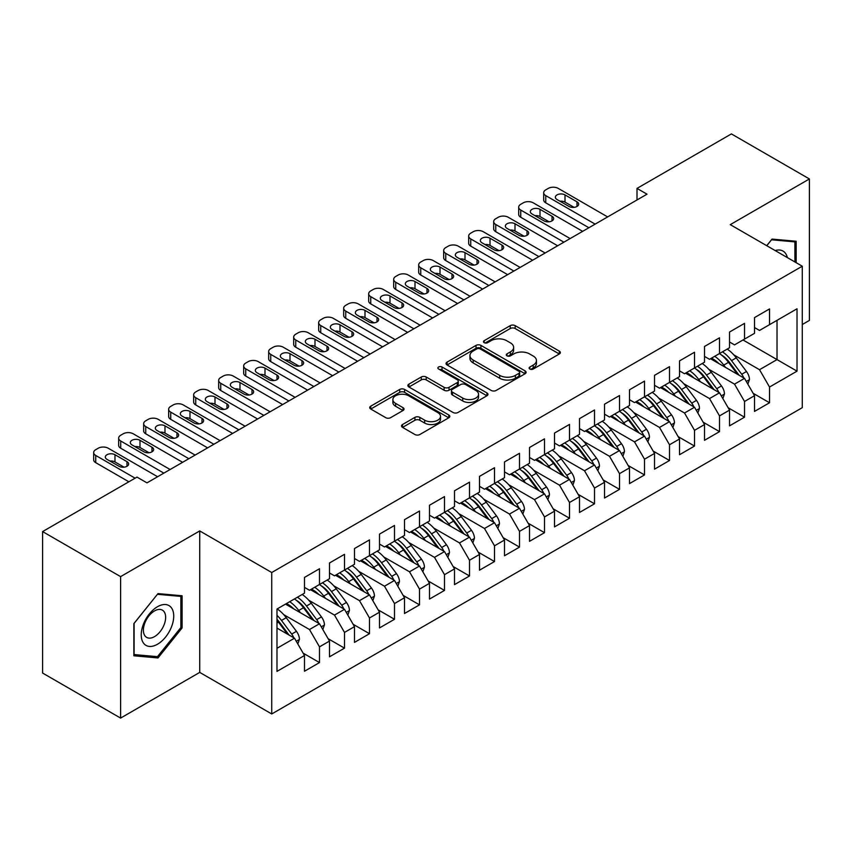 <?xml version="1.0" encoding="UTF-8"?>
<svg xmlns="http://www.w3.org/2000/svg" width="852" height="852" viewBox="0 0 852 852"><rect width="100%" height="100%" fill="white"/><g stroke="black" fill="none" stroke-linecap="round" stroke-linejoin="round"><path stroke-width="1.28" d="M529.827 369.022A2.428 1.406 0 0 0 533.267 369.022L559.338 353.974A3.472 2.002 0 0 0 560.35 352.558A3.472 2.002 0 0 0 559.338 351.141L515.162 325.634A3.472 2.002 0 0 0 510.252 325.634L484.181 340.683A2.428 1.406 0 0 0 483.467 341.684A2.428 1.406 0 0 0 484.181 342.674A2.428 1.406 0 0 0 487.621 342.674L490.986 340.725A11.108 6.411 0 0 1 506.695 340.725L510.38 342.845A11.108 6.411 0 0 1 513.628 347.382A11.108 6.411 0 0 1 510.38 351.919L507.004 353.868A2.428 1.406 0 0 0 506.29 354.858A2.428 1.406 0 0 0 507.004 355.848A2.428 1.406 0 0 0 510.444 355.848L513.809 353.899A11.108 6.411 0 0 1 529.518 353.899L533.203 356.029A11.108 6.411 0 0 1 536.451 360.556A11.108 6.411 0 0 1 533.203 365.093L529.827 367.042A2.428 1.406 0 0 0 529.113 368.032A2.428 1.406 0 0 0 529.827 369.022L529.827 367.042M402.517 424.53A3.472 2.002 0 0 0 401.505 425.947A3.472 2.002 0 0 0 402.517 427.363L414.913 434.52A3.472 2.002 0 0 0 419.823 434.52L448.78 417.799A3.472 2.002 0 0 0 449.803 416.383A3.472 2.002 0 0 0 448.78 414.967L404.604 389.46A3.472 2.002 0 0 0 399.695 389.46L370.737 406.18A3.472 2.002 0 0 0 369.725 407.597A3.472 2.002 0 0 0 370.737 409.013L385.711 417.661A3.472 2.002 0 0 0 390.621 417.661L403.017 410.504A3.472 2.002 0 0 0 404.029 409.088A3.472 2.002 0 0 0 403.017 407.671L395.594 403.379A9.287 5.357 0 0 1 392.868 399.588A9.287 5.357 0 0 1 398.598 394.636A9.287 5.357 0 0 1 408.715 395.807L437.8 412.592A9.287 5.357 0 0 1 440.516 416.383A9.287 5.357 0 0 1 434.786 421.335A9.287 5.357 0 0 1 424.669 420.174L419.823 417.373A3.472 2.002 0 0 0 414.913 417.373L402.517 424.53L402.517 427.363M120.601 576.623L120.601 718.087L199.73 672.398L199.73 530.934L120.601 576.623L42.6 531.584L136.98 477.099L146.981 482.871L647.019 194.181L637.008 188.409L637.008 199.954M199.73 530.934L271.735 572.512L802.275 266.207L802.275 407.671L271.735 713.965L271.735 572.512M802.275 324.527L809.4 320.416L809.4 178.952L730.27 224.64L802.275 266.207M809.4 178.952L731.399 133.913L637.008 188.409M491.242 390.45A3.472 2.002 0 0 0 496.141 390.45L525.098 373.74A3.472 2.002 0 0 0 526.121 372.313A3.472 2.002 0 0 0 525.098 370.897L480.933 345.401A3.472 2.002 0 0 0 476.023 345.401L447.066 362.121A3.472 2.002 0 0 0 446.043 363.538A3.472 2.002 0 0 0 447.066 364.954L491.242 390.45M439.568 369.544A2.428 1.406 0 0 1 442.028 369.896L442.028 367.01L486.939 392.932A3.472 2.002 0 0 1 487.962 394.348A3.472 2.002 0 0 1 486.939 395.765L457.982 412.485A3.472 2.002 0 0 1 453.072 412.485L408.907 386.978L408.907 384.145A3.472 2.002 0 0 0 407.884 385.562A3.472 2.002 0 0 0 408.907 386.978M408.907 384.145L421.293 376.999A3.472 2.002 0 0 1 426.202 376.999L444.116 387.34A3.472 2.002 0 0 0 449.025 387.34L457.247 382.591A3.472 2.002 0 0 0 458.269 381.174A3.472 2.002 0 0 0 457.247 379.758L438.599 368.991A2.428 1.406 0 0 1 437.885 368A2.428 1.406 0 0 1 439.387 366.701A2.428 1.406 0 0 1 442.028 367.01M743.019 339.969L777.024 359.597L777.024 320.341L797.025 308.786L769.526 324.665L769.526 308.935L754.521 317.594L754.521 333.334L744.52 339.107L744.52 323.366L729.525 332.035L729.525 347.765L719.514 353.537L719.514 337.807L704.519 346.466L704.519 362.196L694.518 367.968L694.518 352.238L679.513 360.897L679.513 376.637L669.512 382.41L669.512 366.669L654.517 375.338L654.517 391.068L644.517 396.84L644.517 381.11L629.511 389.769L629.511 405.499L619.51 411.271L619.51 395.541L604.515 404.199L604.515 419.94L594.515 425.712L594.515 409.972L579.509 418.641L579.509 434.371L569.509 440.143L569.509 424.413L554.514 433.072L554.514 448.802L544.503 454.585L544.503 438.844L529.507 447.502L529.507 463.243L519.507 469.015L519.507 453.285L504.501 461.944L504.501 477.674L494.501 483.446L494.501 467.716L479.506 476.375L479.506 492.105L469.505 497.887L469.505 482.147L454.499 490.805L454.499 506.546L444.499 512.318L444.499 496.588L429.504 505.247L429.504 520.977L419.503 526.749L419.503 511.019L404.498 519.677L404.498 535.418L394.497 541.19L394.497 525.45L379.502 534.119L379.502 549.849L369.491 555.621L369.491 539.891L354.496 548.55L354.496 564.28L344.496 570.052L344.496 554.322L329.49 562.98L329.49 578.721L319.489 584.493L319.489 568.753L304.494 577.422L304.494 593.152L276.985 609.031L276.985 671.387L304.494 655.507L294.494 638.191L276.985 628.084M797.025 308.786L797.025 371.152L769.526 387.032L759.526 369.704L733.764 354.837M753.147 393.305L769.526 402.762L769.526 387.032M769.526 402.762L754.521 411.42L754.521 395.69L744.52 401.462L734.52 384.135L708.768 369.267M728.14 407.746L744.52 417.192L744.52 401.462M744.52 417.192L729.525 425.862L729.525 410.121L719.514 415.893L709.514 398.576L683.762 383.709M703.145 422.177L719.514 431.634L719.514 415.893M719.514 431.634L704.519 440.292L704.519 424.562L694.518 430.335L684.518 413.007L658.756 398.14M678.139 436.607L694.518 446.065L694.518 430.335M694.518 446.065L679.513 454.723L679.513 438.993L669.512 444.765L659.512 427.448L633.76 412.57M653.143 451.049L669.512 460.495L669.512 444.765M669.512 460.495L654.517 469.164L654.517 453.424L644.517 459.196L634.516 441.879L608.754 427.012M628.137 465.48L644.517 474.937L644.517 459.196M644.517 474.937L629.511 483.595L629.511 467.865L619.51 473.637L609.51 456.31L583.758 441.442M603.141 479.91L619.51 489.367L619.51 473.637M619.51 489.367L604.515 498.026L604.515 482.296L594.515 488.068L584.515 470.751L558.752 455.873M578.135 494.352L594.515 503.798L594.515 488.068M594.515 503.798L579.509 512.467L579.509 496.727L569.509 502.499L559.508 485.182L533.757 470.315M553.129 508.782L569.509 518.24L569.509 502.499M569.509 518.24L554.514 526.898L554.514 511.168L544.503 516.94L534.502 499.613L508.75 484.745M528.133 523.213L544.503 532.67L544.503 516.94M544.503 532.67L529.507 541.329L529.507 525.599L519.507 531.371L509.507 514.054L483.744 499.176M503.127 537.655L519.507 547.112L519.507 531.371M519.507 547.112L504.501 555.77L504.501 540.03L494.501 545.812L484.5 528.485L458.749 513.618M478.132 552.085L494.501 561.543L494.501 545.812M494.501 561.543L479.506 570.201L479.506 554.471L469.505 560.243L459.505 542.916L433.743 528.048M453.126 566.516L469.505 575.973L469.505 560.243M469.505 575.973L454.499 584.632L454.499 568.902L444.499 574.674L434.499 557.357L408.747 542.49M428.13 580.957L444.499 590.415L444.499 574.674M444.499 590.415L429.504 599.073L429.504 583.332L419.503 589.115L409.503 571.788L383.741 556.92M403.124 595.388L419.503 604.845L419.503 589.115M419.503 604.845L404.498 613.504L404.498 597.774L394.497 603.546L384.497 586.219L358.745 571.351M378.118 609.83L394.497 619.276L394.497 603.546M394.497 619.276L379.502 627.945L379.502 612.205L369.491 617.977L359.491 600.66L333.739 585.793M353.122 624.26L369.491 633.718L369.491 617.977M369.491 633.718L354.496 642.376L354.496 626.646L344.496 632.418L334.495 615.091L308.733 600.223M328.116 638.691L344.496 648.148L344.496 632.418M344.496 648.148L329.49 656.807L329.49 641.077L319.489 646.849L309.489 629.532L283.737 614.654M303.12 653.133L319.489 662.579L319.489 646.849M319.489 662.579L304.494 671.248L304.494 655.507M304.494 587.379L309.489 590.266L319.489 584.493M276.985 648.297L294.494 638.191M329.49 572.949L334.495 575.835L344.496 570.052M309.489 629.532L319.489 623.749L285.495 604.121M329.49 641.077L319.489 623.749M354.496 558.507L359.491 561.393L369.491 555.621M334.495 615.091L344.496 609.318L310.49 589.691M354.496 626.646L344.496 609.318M379.502 544.077L384.497 546.963L394.497 541.19M359.491 600.66L369.491 594.888L335.496 575.249M379.502 612.205L369.491 594.888M404.498 529.635L409.503 532.532L419.503 526.749M384.497 586.219L394.497 580.446L360.492 560.818M404.498 597.774L394.497 580.446M429.504 515.204L434.499 518.091L444.499 512.318M409.503 571.788L419.503 566.016L385.498 546.388M429.504 583.332L419.503 566.016M454.499 500.774L459.505 503.66L469.505 497.887M434.499 557.357L444.499 551.585L410.494 531.946M454.499 568.902L444.499 551.585M479.506 486.332L484.5 489.218L494.501 483.446M459.505 542.916L469.505 537.143L435.5 517.515M479.506 554.471L469.505 537.143M504.501 471.901L509.507 474.788L519.507 469.015M484.5 528.485L494.501 522.713L460.506 503.085M504.501 540.03L494.501 522.713M529.507 457.471L534.502 460.357L544.503 454.585M509.507 514.054L519.507 508.282L485.502 488.643M529.507 525.599L519.507 508.282M554.514 443.029L559.508 445.915L569.509 440.143M534.502 499.613L544.503 493.84L510.508 474.213M554.514 511.168L544.503 493.84M579.509 428.599L584.515 431.485L594.515 425.712M559.508 485.182L569.509 479.41L535.503 459.782M579.509 496.727L569.509 479.41M604.515 414.168L609.51 417.054L619.51 411.271M584.515 470.751L594.515 464.968L560.509 445.34M604.515 482.296L594.515 464.968M629.511 399.726L634.516 402.613L644.517 396.84M609.51 456.31L619.51 450.538L585.505 430.91M629.511 467.865L619.51 450.538M654.517 385.296L659.512 388.182L669.512 382.41M634.516 441.879L644.517 436.107L610.511 416.468M654.517 453.424L644.517 436.107M679.513 370.865L684.518 373.751L694.518 367.968M659.512 427.448L669.512 421.665L635.517 402.037M679.513 438.993L669.512 421.665M704.519 356.424L709.514 359.31L719.514 353.537M684.518 413.007L694.518 407.235L660.513 387.607M704.519 424.562L694.518 407.235M729.525 341.993L734.52 344.879L744.52 339.107M709.514 398.576L719.514 392.804L685.519 373.165M729.525 410.121L719.514 392.804M754.521 327.551L759.526 330.448L769.526 324.665M734.52 384.135L744.52 378.363L710.515 358.735M754.521 395.69L744.52 378.363M42.6 531.584L42.6 673.048L120.601 718.087M199.73 672.398L271.735 713.965M759.526 369.704L777.024 359.597L797.025 371.152M796.151 262.672L796.151 241.244L772.018 239.093L766.725 245.685M182.104 627.935L182.104 595.761L157.982 593.61L133.86 623.621L133.86 655.784L157.982 657.946L182.104 627.935L180.858 627.21M530.796 369.363L533.203 367.979A11.108 6.411 0 0 0 536.451 363.442L536.451 360.556M513.628 347.382L513.628 350.268A11.108 6.411 0 0 1 510.38 354.805L507.973 356.189M559.295 353.995L515.162 328.521A3.472 2.002 0 0 0 510.252 328.521L485.15 343.015M525.056 373.762L480.933 348.287A3.472 2.002 0 0 0 476.023 348.287L447.108 364.975L447.066 362.121M518.964 373.314A2.428 1.406 0 0 0 519.677 372.313A2.428 1.406 0 0 0 518.964 371.323L480.198 348.937A2.428 1.406 0 0 0 476.758 348.937L473.201 350.992A11.108 6.411 0 0 0 469.942 355.529A11.108 6.411 0 0 0 473.201 360.066L499.698 375.37A11.108 6.411 0 0 0 515.407 375.37L518.964 373.314L518.964 376.201A2.428 1.406 0 0 0 519.677 375.21L519.677 372.313M469.942 355.529L469.942 358.415A11.108 6.411 0 0 0 473.201 362.952L473.201 360.066M518.964 376.201L515.407 378.256A11.108 6.411 0 0 1 499.698 378.256L473.201 362.952M408.949 387.01L421.293 379.885L421.293 376.999M458.269 381.174L458.269 384.06A3.472 2.002 0 0 1 457.247 385.477L449.025 390.227A3.472 2.002 0 0 1 444.116 390.227L426.202 379.885A3.472 2.002 0 0 0 421.293 379.885M442.028 369.896L486.897 395.797M462.711 398.065A9.287 5.357 0 0 0 472.828 399.237A9.287 5.357 0 0 0 478.558 394.284A9.287 5.357 0 0 0 475.842 390.493L465.597 384.572A3.472 2.002 0 0 0 460.687 384.572L452.465 389.321A3.472 2.002 0 0 0 451.443 390.738A3.472 2.002 0 0 0 452.465 392.154L462.711 398.065L462.711 400.962A9.287 5.357 0 0 0 472.828 402.123A9.287 5.357 0 0 0 478.558 397.17L478.558 394.284M451.443 390.738L451.443 393.624A3.472 2.002 0 0 0 452.465 395.04L452.465 392.154M462.711 400.962L452.465 395.04M440.516 416.383L440.516 419.269A9.287 5.357 0 0 1 434.786 424.221A9.287 5.357 0 0 1 424.669 423.061L419.823 420.26A3.472 2.002 0 0 0 414.913 420.26L402.57 427.385M392.868 399.588L392.868 402.485A9.287 5.357 0 0 0 395.594 406.266L395.594 403.379M402.964 410.526L395.594 406.266M448.738 417.821L404.604 392.346A3.472 2.002 0 0 0 399.695 392.346L370.79 409.045M155.437 656.477L157.982 657.946M747.854 384.145L749.472 379.491A9.372 5.41 -120 0 0 746.48 371.515L736.266 357.872A27.051 15.613 -120 0 0 727.214 349.096M725.467 367.361L723.763 365.093A27.051 15.613 -120 0 0 714.711 356.317M718.822 363.527A22.45 12.961 -120 0 0 711.409 358.223M743.796 377.947A9.372 5.41 -120 0 0 741.73 374.252L731.517 360.62A27.051 15.613 -120 0 0 722.464 351.833M721.111 354.741A22.45 12.961 60 0 1 729.727 362.728L739.099 375.242M719.461 353.569A27.051 15.613 60 0 1 728.513 362.356L737.459 374.284M595.133 224.129L545.759 195.619A7.072 4.079 -0 0 1 543.683 192.733A7.072 4.079 -0 0 1 545.759 189.847L548.262 188.409A7.072 4.079 -0 0 1 558.262 188.409L607.636 216.919M543.683 192.733L543.683 199.954A7.072 4.079 180 0 0 545.759 202.84L588.881 227.74M557.006 199.517A5.655 3.27 180 0 1 555.355 197.217A5.655 3.27 180 0 1 558.848 194.192A5.655 3.27 180 0 1 565.004 194.906L577.006 201.828A5.655 3.27 180 0 1 578.668 204.139A5.655 3.27 180 0 1 575.175 207.153A5.655 3.27 180 0 1 569.008 206.45L557.006 199.517M559.956 201.221A5.655 3.27 180 0 1 565.004 202.116L574.067 207.345M722.858 398.587L724.466 393.922A9.372 5.41 -120 0 0 721.474 385.945L711.26 372.313A27.051 15.613 -120 0 0 702.208 363.527M700.461 381.803L698.757 379.523A27.051 15.613 -120 0 0 689.715 370.748M693.816 377.958A22.45 12.961 -120 0 0 686.403 372.654M718.79 392.378A9.372 5.41 -120 0 0 716.724 388.693L706.51 375.05A27.051 15.613 -120 0 0 697.458 366.275M696.105 369.182A22.45 12.961 60 0 1 704.732 377.159L714.104 389.673M694.465 368A27.051 15.613 60 0 1 703.507 376.786L712.453 388.725M697.852 413.018L699.471 408.364A9.372 5.41 -120 0 0 696.478 400.387L686.265 386.744A27.051 15.613 -120 0 0 677.212 377.968M675.466 396.233L673.762 393.965A27.051 15.613 -120 0 0 664.709 385.179M668.809 392.399A22.45 12.961 -120 0 0 661.408 387.085M693.794 406.819A9.372 5.41 -120 0 0 691.728 403.124L681.515 389.492A27.051 15.613 -120 0 0 672.462 380.706M671.099 383.613A22.45 12.961 60 0 1 679.726 391.6L689.098 404.104M669.459 382.442A27.051 15.613 60 0 1 678.511 391.217L687.457 403.156M570.137 238.571L520.753 210.061A7.072 4.079 -0 0 1 518.687 207.174A7.072 4.079 -0 0 1 520.753 204.288L523.256 202.84A7.072 4.079 -0 0 1 533.256 202.84L582.64 231.35M518.687 207.174L518.687 214.385A7.072 4.079 180 0 0 520.753 217.271L563.886 242.17M532.01 213.958A5.655 3.27 180 0 1 530.349 211.647A5.655 3.27 180 0 1 533.842 208.633A5.655 3.27 180 0 1 540.008 209.336L552.011 216.27A5.655 3.27 180 0 1 553.662 218.57A5.655 3.27 180 0 1 550.168 221.595A5.655 3.27 180 0 1 544.013 220.881L532.01 213.958M534.949 215.652A5.655 3.27 180 0 1 540.008 216.557L549.061 221.786M545.131 253.001L495.757 224.491A7.072 4.079 -0 0 1 493.681 221.605A7.072 4.079 -0 0 1 495.757 218.719L498.25 217.271A7.072 4.079 -0 0 1 508.261 217.271L557.634 245.781M493.681 221.605L493.681 228.826A7.072 4.079 180 0 0 495.757 231.712L538.879 256.612M507.004 228.389A5.655 3.27 180 0 1 505.353 226.078A5.655 3.27 180 0 1 508.836 223.064A5.655 3.27 180 0 1 515.002 223.767L527.005 230.7A5.655 3.27 180 0 1 528.666 233.011A5.655 3.27 180 0 1 525.173 236.025A5.655 3.27 180 0 1 519.006 235.322L507.004 228.389M509.943 230.093A5.655 3.27 180 0 1 515.002 230.988L524.065 236.217M787.354 257.592A22.983 13.27 120 0 0 785.597 253.47A22.983 13.27 120 0 0 775.192 250.573M771.475 239.774L794.895 241.893L794.895 261.947M793.35 240.999L794.895 241.893M766.779 245.717L771.518 239.806M143.413 642.994A22.983 13.27 120 0 0 165.607 637.04A22.983 13.27 120 0 0 171.561 607.977A22.983 13.27 120 0 0 149.356 613.93A22.983 13.27 120 0 0 143.413 642.994M144.893 635.762A15.73 9.084 120 0 0 146.661 637.402A15.73 9.084 120 0 0 161.294 630.054A15.73 9.084 120 0 0 164.159 611.789A15.73 9.084 120 0 0 162.391 610.149A15.73 9.084 120 0 0 147.747 617.498A15.73 9.084 120 0 0 144.893 635.762M157.482 594.313L180.858 596.4L180.858 627.573L157.482 656.658L134.105 654.57L134.105 623.398L157.428 594.291M179.314 595.505L180.858 596.4M672.856 427.448L674.464 422.794A9.372 5.41 -120 0 0 671.472 414.817L661.258 401.175A27.051 15.613 -120 0 0 652.206 392.399M650.459 410.664L648.755 408.396A27.051 15.613 -120 0 0 639.714 399.62M643.814 406.83A22.45 12.961 -120 0 0 636.401 401.526M668.788 421.25A9.372 5.41 -120 0 0 666.722 417.555L656.509 403.923A27.051 15.613 -120 0 0 647.456 395.136M646.104 398.044A22.45 12.961 60 0 1 654.73 406.031L664.102 418.545M644.463 396.872A27.051 15.613 60 0 1 653.505 405.658L662.451 417.587M647.85 441.89L649.458 437.225A9.372 5.41 -120 0 0 646.476 429.248L636.263 415.616A27.051 15.613 -120 0 0 627.21 406.83M625.453 425.105L623.76 422.837A27.051 15.613 -120 0 0 614.707 414.051M618.808 421.261A22.45 12.961 -120 0 0 611.406 415.957M643.793 435.692A9.372 5.41 -120 0 0 641.726 431.996L631.502 418.353A27.051 15.613 -120 0 0 622.461 409.578M621.097 412.485A22.45 12.961 60 0 1 629.724 420.462L639.096 432.976M619.457 411.303A27.051 15.613 60 0 1 628.51 420.089L637.445 432.028M520.135 267.432L470.751 238.933A7.072 4.079 -0 0 1 468.685 236.036A7.072 4.079 -0 0 1 470.751 233.15L473.254 231.712A7.072 4.079 -0 0 1 483.254 231.712L532.628 260.222M468.685 236.036L468.685 243.257A7.072 4.079 180 0 0 470.751 246.143L513.884 271.042M482.008 242.82A5.655 3.27 180 0 1 480.347 240.52A5.655 3.27 180 0 1 483.84 237.495A5.655 3.27 180 0 1 490.007 238.209L502.009 245.131A5.655 3.27 180 0 1 503.66 247.442A5.655 3.27 180 0 1 500.167 250.456A5.655 3.27 180 0 1 494 249.753L482.008 242.82M484.948 244.524A5.655 3.27 180 0 1 490.007 245.419L499.059 250.648M495.129 281.874L445.756 253.363A7.072 4.079 -0 0 1 443.679 250.477A7.072 4.079 -0 0 1 445.756 247.591L448.248 246.143A7.072 4.079 -0 0 1 458.248 246.143L507.632 274.653M443.679 250.477L443.679 257.687A7.072 4.079 180 0 0 445.756 260.584L488.878 285.484M457.002 257.261A5.655 3.27 180 0 1 455.341 254.95A5.655 3.27 180 0 1 458.834 251.936A5.655 3.27 180 0 1 465 252.639L477.003 259.572A5.655 3.27 180 0 1 478.664 261.883A5.655 3.27 180 0 1 475.171 264.897A5.655 3.27 180 0 1 469.005 264.184L457.002 257.261M459.942 258.955A5.655 3.27 180 0 1 465 259.86L474.063 265.089M622.855 456.321L624.463 451.666A9.372 5.41 -120 0 0 621.47 443.69L611.257 430.047A27.051 15.613 -120 0 0 602.204 421.271M600.458 439.536L598.754 437.268A27.051 15.613 -120 0 0 589.701 428.481M593.812 435.702A22.45 12.961 -120 0 0 586.4 430.398M618.786 450.122A9.372 5.41 -120 0 0 616.72 446.427L606.507 432.795A27.051 15.613 -120 0 0 597.454 424.008M596.102 426.916A22.45 12.961 60 0 1 604.728 434.903L614.1 447.406M594.451 425.744A27.051 15.613 60 0 1 603.504 434.52L612.45 446.459M470.123 296.304L420.75 267.794A7.072 4.079 -0 0 1 418.683 264.908A7.072 4.079 -0 0 1 420.75 262.022L423.252 260.584A7.072 4.079 -0 0 1 433.253 260.584L482.626 289.084M418.683 264.908L418.683 272.129A7.072 4.079 180 0 0 420.75 275.015L463.882 299.915M431.996 271.692A5.655 3.27 180 0 1 430.345 269.381A5.655 3.27 180 0 1 433.838 266.367A5.655 3.27 180 0 1 440.005 267.07L451.997 274.003A5.655 3.27 180 0 1 453.658 276.314A5.655 3.27 180 0 1 450.165 279.328A5.655 3.27 180 0 1 443.998 278.625L431.996 271.692M434.946 273.396A5.655 3.27 180 0 1 440.005 274.291L449.057 279.52M597.848 470.751L599.457 466.097A9.372 5.41 -120 0 0 596.475 458.12L586.251 444.488A27.051 15.613 -120 0 0 577.209 435.702M575.451 453.967L573.758 451.698A27.051 15.613 -120 0 0 564.706 442.923M568.806 450.133A22.45 12.961 -120 0 0 561.393 444.829M593.791 464.553A9.372 5.41 -120 0 0 591.725 460.868L581.501 447.225A27.051 15.613 -120 0 0 572.459 438.45M571.096 441.347A22.45 12.961 60 0 1 579.722 449.334L589.094 461.848M569.456 440.175A27.051 15.613 60 0 1 578.508 448.961L587.443 460.889M445.127 310.735L395.743 282.236A7.072 4.079 -0 0 1 393.677 279.349A7.072 4.079 -0 0 1 395.743 276.453L398.246 275.015A7.072 4.079 -0 0 1 408.246 275.015L457.63 303.525M393.677 279.349L393.677 286.56A7.072 4.079 180 0 0 395.743 289.446L438.876 314.345M407 286.134A5.655 3.27 180 0 1 405.339 283.822A5.655 3.27 180 0 1 408.832 280.798A5.655 3.27 180 0 1 414.999 281.511L427.001 288.434A5.655 3.27 180 0 1 428.652 290.745A5.655 3.27 180 0 1 425.169 293.77A5.655 3.27 180 0 1 419.003 293.056L407 286.134M409.94 287.827A5.655 3.27 180 0 1 414.999 288.721L424.062 293.961M572.842 485.193L574.461 480.539A9.372 5.41 -120 0 0 571.468 472.551L561.255 458.919A27.051 15.613 -120 0 0 552.202 450.133M550.456 468.408L548.752 466.14A27.051 15.613 -120 0 0 539.699 457.354M543.81 464.564A22.45 12.961 -120 0 0 536.398 459.26M568.785 478.994A9.372 5.41 -120 0 0 566.718 475.299L556.505 461.656A27.051 15.613 -120 0 0 547.453 452.881M546.1 455.788A22.45 12.961 60 0 1 554.716 463.765L564.088 476.279M544.449 454.617A27.051 15.613 60 0 1 553.502 463.392L562.448 475.331M420.121 325.176L370.748 296.666A7.072 4.079 -0 0 1 368.671 293.78A7.072 4.079 -0 0 1 370.748 290.894L373.251 289.446A7.072 4.079 -0 0 1 383.251 289.446L432.624 317.956M368.671 293.78L368.671 301.001A7.072 4.079 180 0 0 370.748 303.887L413.87 328.787M381.994 300.564A5.655 3.27 180 0 1 380.343 298.253A5.655 3.27 180 0 1 383.837 295.239A5.655 3.27 180 0 1 389.992 295.942L401.995 302.875A5.655 3.27 180 0 1 403.656 305.186A5.655 3.27 180 0 1 400.163 308.2A5.655 3.27 180 0 1 393.997 307.487L381.994 300.564M384.944 302.258A5.655 3.27 180 0 1 389.992 303.163L399.055 308.392M547.847 499.623L549.455 494.969A9.372 5.41 -120 0 0 546.462 486.993L536.249 473.35A27.051 15.613 -120 0 0 527.196 464.574M525.45 482.839L523.746 480.571A27.051 15.613 -120 0 0 514.704 471.784M518.804 479.005A22.45 12.961 -120 0 0 511.392 473.701M543.778 493.425A9.372 5.41 -120 0 0 541.712 489.73L531.499 476.098A27.051 15.613 -120 0 0 522.446 467.311M521.094 470.219A22.45 12.961 60 0 1 529.72 478.206L539.092 490.72M519.454 469.047A27.051 15.613 60 0 1 528.496 477.823L537.442 489.762M395.126 339.607L345.742 311.097A7.072 4.079 -0 0 1 343.675 308.211A7.072 4.079 -0 0 1 345.742 305.325L348.244 303.887A7.072 4.079 -0 0 1 358.245 303.887L407.629 332.387M343.675 308.211L343.675 315.432A7.072 4.079 180 0 0 345.742 318.318L388.874 343.218M356.999 314.995A5.655 3.27 180 0 1 355.337 312.684A5.655 3.27 180 0 1 358.83 309.67A5.655 3.27 180 0 1 364.997 310.384L376.999 317.306A5.655 3.27 180 0 1 378.65 319.617A5.655 3.27 180 0 1 375.157 322.631A5.655 3.27 180 0 1 369.001 321.928L356.999 314.995M359.938 316.699A5.655 3.27 180 0 1 364.997 317.594L374.049 322.823M522.84 514.054L524.459 509.4A9.372 5.41 -120 0 0 521.467 501.423L511.253 487.791A27.051 15.613 -120 0 0 502.201 479.005M500.454 497.28L498.75 495.001A27.051 15.613 -120 0 0 489.698 486.226M493.798 493.436A22.45 12.961 -120 0 0 486.396 488.132M518.783 507.856A9.372 5.41 -120 0 0 516.717 504.171L506.503 490.528A27.051 15.613 -120 0 0 497.451 481.753M496.088 484.66A22.45 12.961 60 0 1 504.714 492.637L514.086 505.151M494.448 483.478A27.051 15.613 60 0 1 503.5 492.264L512.446 504.203M370.119 354.038L320.746 325.539A7.072 4.079 -0 0 1 318.669 322.652A7.072 4.079 -0 0 1 320.746 319.766L323.238 318.318A7.072 4.079 -0 0 1 333.249 318.318L382.623 346.828M318.669 322.652L318.669 329.862A7.072 4.079 180 0 0 320.746 332.749L363.868 357.648M331.992 329.436A5.655 3.27 180 0 1 330.342 327.125A5.655 3.27 180 0 1 333.824 324.101A5.655 3.27 180 0 1 339.991 324.814L351.993 331.737A5.655 3.27 180 0 1 353.655 334.048A5.655 3.27 180 0 1 350.161 337.072A5.655 3.27 180 0 1 343.995 336.359L331.992 329.436M334.932 331.13A5.655 3.27 180 0 1 339.991 332.035L349.054 337.264M497.845 528.496L499.453 523.842A9.372 5.41 -120 0 0 496.46 515.854L486.247 502.222A27.051 15.613 -120 0 0 477.195 493.436M475.448 511.711L473.744 509.443A27.051 15.613 -120 0 0 464.702 500.656M468.802 507.877A22.45 12.961 -120 0 0 461.39 502.563M493.777 522.297A9.372 5.41 -120 0 0 491.71 518.602L481.497 504.97A27.051 15.613 -120 0 0 472.445 496.183M471.092 499.091A22.45 12.961 60 0 1 479.719 507.078L489.091 519.582M469.452 497.919A27.051 15.613 60 0 1 478.494 506.695L487.44 518.634M345.124 368.479L295.74 339.969A7.072 4.079 -0 0 1 293.674 337.083A7.072 4.079 -0 0 1 295.74 334.197L298.243 332.749A7.072 4.079 -0 0 1 308.243 332.749L357.616 361.259M293.674 337.083L293.674 344.304A7.072 4.079 180 0 0 295.74 347.19L338.872 372.09M306.997 343.867A5.655 3.27 180 0 1 305.335 341.556A5.655 3.27 180 0 1 308.829 338.542A5.655 3.27 180 0 1 314.995 339.245L326.998 346.178A5.655 3.27 180 0 1 328.648 348.489A5.655 3.27 180 0 1 325.155 351.503A5.655 3.27 180 0 1 318.989 350.8L306.997 343.867M309.936 345.571A5.655 3.27 180 0 1 314.995 346.466L324.048 351.695M472.839 542.926L474.447 538.272A9.372 5.41 -120 0 0 471.465 530.295L461.252 516.653A27.051 15.613 -120 0 0 452.199 507.877M450.442 526.142L448.748 523.873A27.051 15.613 -120 0 0 439.696 515.098M443.796 522.308A22.45 12.961 -120 0 0 436.394 517.004M468.781 536.728A9.372 5.41 -120 0 0 466.715 533.033L456.491 519.4A27.051 15.613 -120 0 0 447.449 510.614M446.086 513.522A22.45 12.961 60 0 1 454.712 521.509L464.084 534.023M444.446 512.35A27.051 15.613 60 0 1 453.498 521.136L462.434 533.064M320.118 382.91L270.744 354.4A7.072 4.079 -0 0 1 268.668 351.514A7.072 4.079 -0 0 1 270.744 348.628L273.236 347.19A7.072 4.079 -0 0 1 283.237 347.19L332.621 375.689M268.668 351.514L268.668 358.735A7.072 4.079 180 0 0 270.744 361.621L313.866 386.52M281.991 358.298A5.655 3.27 180 0 1 280.329 355.987A5.655 3.27 180 0 1 283.822 352.973A5.655 3.27 180 0 1 289.989 353.687L301.991 360.609A5.655 3.27 180 0 1 303.653 362.92A5.655 3.27 180 0 1 300.16 365.934A5.655 3.27 180 0 1 293.993 365.231L281.991 358.298M284.93 360.002A5.655 3.27 180 0 1 289.989 360.897L299.052 366.126M447.843 557.357L449.451 552.703A9.372 5.41 -120 0 0 446.459 544.726L436.245 531.094A27.051 15.613 -120 0 0 427.193 522.308M425.446 540.583L423.742 538.304A27.051 15.613 -120 0 0 414.69 529.529M418.801 536.739A22.45 12.961 -120 0 0 411.388 531.435M443.775 551.159A9.372 5.41 -120 0 0 441.709 547.474L431.495 533.831A27.051 15.613 -120 0 0 422.443 525.056M421.09 527.963A22.45 12.961 60 0 1 429.717 535.94L439.089 548.454M419.44 526.781A27.051 15.613 60 0 1 428.492 535.567L437.438 547.506M295.112 397.351L245.738 368.841A7.072 4.079 -0 0 1 243.672 365.955A7.072 4.079 -0 0 1 245.738 363.069L248.241 361.621A7.072 4.079 -0 0 1 258.241 361.621L307.615 390.131M243.672 365.955L243.672 373.165A7.072 4.079 180 0 0 245.738 376.052L288.871 400.951M256.985 372.739A5.655 3.27 180 0 1 255.334 370.428A5.655 3.27 180 0 1 258.827 367.404A5.655 3.27 180 0 1 264.993 368.117L276.985 375.05A5.655 3.27 180 0 1 278.647 377.351A5.655 3.27 180 0 1 275.153 380.375A5.655 3.27 180 0 1 268.987 379.662L256.985 372.739M259.935 374.433A5.655 3.27 180 0 1 264.993 375.338L274.046 380.567M422.837 571.798L424.445 567.144A9.372 5.41 -120 0 0 421.463 559.168L411.239 545.525A27.051 15.613 -120 0 0 402.197 536.749M400.44 555.014L398.747 552.746A27.051 15.613 -120 0 0 389.694 543.959M393.794 551.18A22.45 12.961 -120 0 0 386.382 545.866M418.779 565.6A9.372 5.41 -120 0 0 416.713 561.905L406.489 548.273A27.051 15.613 -120 0 0 397.447 539.486M396.084 542.394A22.45 12.961 60 0 1 404.711 550.381L414.083 562.884M394.444 541.222A27.051 15.613 60 0 1 403.497 549.998L412.432 561.937M270.116 411.782L220.732 383.272A7.072 4.079 -0 0 1 218.666 380.386A7.072 4.079 -0 0 1 220.732 377.5L223.235 376.052A7.072 4.079 -0 0 1 233.235 376.052L282.619 404.562M218.666 380.386L218.666 387.607A7.072 4.079 180 0 0 220.732 390.493L263.864 415.393M231.989 387.17A5.655 3.27 180 0 1 230.328 384.859A5.655 3.27 180 0 1 233.821 381.845A5.655 3.27 180 0 1 239.987 382.548L251.99 389.481A5.655 3.27 180 0 1 253.64 391.792A5.655 3.27 180 0 1 250.158 394.806A5.655 3.27 180 0 1 243.991 394.103L231.989 387.17M234.928 388.874A5.655 3.27 180 0 1 239.987 389.769L249.05 394.998M397.831 586.229L399.45 581.575A9.372 5.41 -120 0 0 396.457 573.598L386.244 559.956A27.051 15.613 -120 0 0 377.191 551.18M375.444 569.445L373.74 567.176A27.051 15.613 -120 0 0 364.688 558.401M368.799 565.611A22.45 12.961 -120 0 0 361.386 560.307M393.773 580.031A9.372 5.41 -120 0 0 391.707 576.335L381.494 562.703A27.051 15.613 -120 0 0 372.441 553.917M371.089 556.825A22.45 12.961 60 0 1 379.704 564.812L389.076 577.326M369.438 555.653A27.051 15.613 60 0 1 378.49 564.439L387.436 576.367M245.11 426.213L195.736 397.703A7.072 4.079 -0 0 1 193.66 394.817A7.072 4.079 -0 0 1 195.736 391.931L198.239 390.493A7.072 4.079 -0 0 1 208.239 390.493L257.613 419.003M193.66 394.817L193.66 402.037A7.072 4.079 180 0 0 195.736 404.924L238.858 429.823M206.983 401.601A5.655 3.27 180 0 1 205.332 399.3A5.655 3.27 180 0 1 208.825 396.276A5.655 3.27 180 0 1 214.992 396.989L226.983 403.912A5.655 3.27 180 0 1 228.645 406.223A5.655 3.27 180 0 1 225.152 409.237A5.655 3.27 180 0 1 218.985 408.534L206.983 401.601M209.933 403.305A5.655 3.27 180 0 1 214.992 404.199L224.044 409.429M372.835 600.671L374.443 596.006A9.372 5.41 -120 0 0 371.451 588.029L361.237 574.397A27.051 15.613 -120 0 0 352.195 565.611M350.438 583.886L348.734 581.607A27.051 15.613 -120 0 0 339.692 572.832M343.793 580.042A22.45 12.961 -120 0 0 336.38 574.738M368.767 594.462A9.372 5.41 -120 0 0 366.701 590.777L356.487 577.134A27.051 15.613 -120 0 0 347.435 568.359M346.082 571.266A22.45 12.961 60 0 1 354.709 579.243L364.081 591.757M344.442 570.084A27.051 15.613 60 0 1 353.484 578.87L362.43 590.809M220.114 440.654L170.73 412.144A7.072 4.079 -0 0 1 168.664 409.258A7.072 4.079 -0 0 1 170.73 406.372L173.233 404.924A7.072 4.079 -0 0 1 183.233 404.924L232.617 433.434M168.664 409.258L168.664 416.468A7.072 4.079 180 0 0 170.73 419.354L213.863 444.254M181.987 416.042A5.655 3.27 180 0 1 180.326 413.731A5.655 3.27 180 0 1 183.819 410.717A5.655 3.27 180 0 1 189.985 411.42L201.988 418.353A5.655 3.27 180 0 1 203.639 420.654A5.655 3.27 180 0 1 200.145 423.678A5.655 3.27 180 0 1 193.99 422.965L181.987 416.042M184.927 417.736A5.655 3.27 180 0 1 189.985 418.641L199.038 423.87M347.829 615.101L349.448 610.447A9.372 5.41 -120 0 0 346.455 602.471L336.242 588.828A27.051 15.613 -120 0 0 327.189 580.052M325.443 598.317L323.739 596.049A27.051 15.613 -120 0 0 314.686 587.262M318.786 594.483A22.45 12.961 -120 0 0 311.385 589.169M343.771 608.903A9.372 5.41 -120 0 0 341.705 605.208L331.492 591.576A27.051 15.613 -120 0 0 322.439 582.789M321.076 585.697A22.45 12.961 60 0 1 329.703 593.684L339.075 606.187M319.436 584.525A27.051 15.613 60 0 1 328.489 593.301L337.435 605.239M195.108 455.085L145.735 426.575A7.072 4.079 -0 0 1 143.658 423.689A7.072 4.079 -0 0 1 145.735 420.803L148.227 419.354A7.072 4.079 -0 0 1 158.238 419.354L207.611 447.864M143.658 423.689L143.658 430.91A7.072 4.079 180 0 0 145.735 433.796L188.856 458.695M156.981 430.473A5.655 3.27 180 0 1 155.33 428.162A5.655 3.27 180 0 1 158.813 425.148A5.655 3.27 180 0 1 164.979 425.851L176.982 432.784A5.655 3.27 180 0 1 178.643 435.095A5.655 3.27 180 0 1 175.15 438.109A5.655 3.27 180 0 1 168.984 437.406L156.981 430.473M159.92 432.177A5.655 3.27 180 0 1 164.979 433.072L174.042 438.301M322.833 629.532L324.442 624.878A9.372 5.41 -120 0 0 321.449 616.901L311.236 603.259A27.051 15.613 -120 0 0 302.183 594.483M300.437 612.748L298.732 610.479A27.051 15.613 -120 0 0 289.691 601.704M293.791 608.914A22.45 12.961 -120 0 0 286.378 603.61M318.765 623.334A9.372 5.41 -120 0 0 316.699 619.638L306.486 606.006A27.051 15.613 -120 0 0 297.433 597.22M296.081 600.127A22.45 12.961 60 0 1 304.707 608.115L314.079 620.629M294.441 598.956A27.051 15.613 60 0 1 303.482 607.742L312.428 619.67M170.112 469.516L120.728 441.017A7.072 4.079 -0 0 1 118.662 438.12A7.072 4.079 -0 0 1 120.728 435.234L123.231 433.796A7.072 4.079 -0 0 1 133.231 433.796L182.605 462.306M118.662 438.12L118.662 445.34A7.072 4.079 180 0 0 120.728 448.227L163.861 473.126M131.985 444.904A5.655 3.27 180 0 1 130.324 442.603A5.655 3.27 180 0 1 133.817 439.579A5.655 3.27 180 0 1 139.984 440.292L151.986 447.215A5.655 3.27 180 0 1 153.637 449.526A5.655 3.27 180 0 1 150.144 452.55A5.655 3.27 180 0 1 143.977 451.837L131.985 444.904M134.925 446.608A5.655 3.27 180 0 1 139.984 447.502L149.036 452.731M297.827 643.974L299.435 639.309A9.372 5.41 -120 0 0 296.453 631.332L286.24 617.7A27.051 15.613 -120 0 0 277.188 608.914M293.77 637.775A9.372 5.41 -120 0 0 291.703 634.08L281.479 620.437A27.051 15.613 -120 0 0 276.985 615.336M276.985 619.34A22.45 12.961 60 0 1 279.701 622.546L289.073 635.059M276.985 620.288A27.051 15.613 60 0 1 278.487 622.173L287.422 634.112M135.106 478.185L95.733 455.447A7.072 4.079 -0 0 1 93.656 452.561A7.072 4.079 -0 0 1 95.733 449.675L98.225 448.227A7.072 4.079 -0 0 1 108.225 448.227L157.609 476.737M93.656 452.561L93.656 459.771A7.072 4.079 180 0 0 95.733 462.668L128.854 481.785M106.979 459.345A5.655 3.27 180 0 1 105.318 457.034A5.655 3.27 180 0 1 108.811 454.02A5.655 3.27 180 0 1 114.977 454.723L126.98 461.656A5.655 3.27 180 0 1 128.641 463.967A5.655 3.27 180 0 1 125.148 466.981A5.655 3.27 180 0 1 118.982 466.268L106.979 459.345M109.919 461.038A5.655 3.27 180 0 1 114.977 461.944L124.041 467.173M533.203 367.979L533.203 365.093M507.004 355.848L507.004 353.868M510.38 354.805L510.38 351.919M484.181 342.674L484.181 340.683M510.252 328.521L510.252 325.634M515.162 328.521L515.162 325.634M559.338 353.974L559.338 351.141M476.023 348.287L476.023 345.401M480.933 348.287L480.933 345.401M525.098 373.74L525.098 370.897M499.698 378.256L499.698 375.37M515.407 378.256L515.407 375.37M426.202 379.885L426.202 376.999M444.116 390.227L444.116 387.34M449.025 390.227L449.025 387.34M457.247 385.477L457.247 382.591M486.939 395.765L486.939 392.932M414.913 420.26L414.913 417.373M419.823 420.26L419.823 417.373M424.669 423.061L424.669 420.174M403.017 410.504L403.017 407.671M370.737 409.013L370.737 406.18M399.695 392.346L399.695 389.46M404.604 392.346L404.604 389.46M448.78 417.799L448.78 414.967M746.309 381.462L749.409 379.672M731.517 360.62L736.266 357.872M723.763 365.093L728.513 362.356M741.73 374.252L746.48 371.515M545.759 202.84L545.759 195.619M565.004 194.906L565.004 202.116M577.006 201.828L577.006 206.45M721.303 395.892L724.402 394.103M706.51 375.05L711.26 372.313M698.757 379.523L703.507 376.786M716.724 388.693L721.474 385.945M696.308 410.334L699.407 408.545M681.515 389.492L686.265 386.744M673.762 393.965L678.511 391.217M691.728 403.124L696.478 400.387M520.753 217.271L520.753 210.061M540.008 209.336L540.008 216.557M552.011 216.27L552.011 220.881M495.757 231.712L495.757 224.491M515.002 223.767L515.002 230.988M527.005 230.7L527.005 235.322M671.301 424.765L674.401 422.975M656.509 403.923L661.258 401.175M648.755 408.396L653.505 405.658M666.722 417.555L671.472 414.817M646.306 439.206L649.405 437.406M631.502 418.353L636.263 415.616M623.76 422.837L628.51 420.089M641.726 431.996L646.476 429.248M470.751 246.143L470.751 238.933M490.007 238.209L490.007 245.419M502.009 245.131L502.009 249.753M445.756 260.584L445.756 253.363M465 252.639L465 259.86M477.003 259.572L477.003 264.184M621.3 453.637L624.399 451.848M606.507 432.795L611.257 430.047M598.754 437.268L603.504 434.52M616.72 446.427L621.47 443.69M420.75 275.015L420.75 267.794M440.005 267.07L440.005 274.291M451.997 274.003L451.997 278.625M596.293 468.067L599.403 466.278M581.501 447.225L586.251 444.488M573.758 451.698L578.508 448.961M591.725 460.868L596.475 458.12M395.743 289.446L395.743 282.236M414.999 281.511L414.999 288.721M427.001 288.434L427.001 293.056M571.298 482.509L574.397 480.72M556.505 461.656L561.255 458.919M548.752 466.14L553.502 463.392M566.718 475.299L571.468 472.551M370.748 303.887L370.748 296.666M389.992 295.942L389.992 303.163M401.995 302.875L401.995 307.487M546.292 496.94L549.391 495.15M531.499 476.098L536.249 473.35M523.746 480.571L528.496 477.823M541.712 489.73L546.462 486.993M345.742 318.318L345.742 311.097M364.997 310.384L364.997 317.594M376.999 317.306L376.999 321.928M521.296 511.37L524.395 509.581M506.503 490.528L511.253 487.791M498.75 495.001L503.5 492.264M516.717 504.171L521.467 501.423M320.746 332.749L320.746 325.539M339.991 324.814L339.991 332.035M351.993 331.737L351.993 336.359M496.29 525.812L499.389 524.023M481.497 504.97L486.247 502.222M473.744 509.443L478.494 506.695M491.71 518.602L496.46 515.854M295.74 347.19L295.74 339.969M314.995 339.245L314.995 346.466M326.998 346.178L326.998 350.8M471.294 540.243L474.394 538.453M456.491 519.4L461.252 516.653M448.748 523.873L453.498 521.136M466.715 533.033L471.465 530.295M270.744 361.621L270.744 354.4M289.989 353.687L289.989 360.897M301.991 360.609L301.991 365.231M446.288 554.673L449.387 552.884M431.495 533.831L436.245 531.094M423.742 538.304L428.492 535.567M441.709 547.474L446.459 544.726M245.738 376.052L245.738 368.841M264.993 368.117L264.993 375.338M276.985 375.05L276.985 379.662M421.282 569.115L424.392 567.326M406.489 548.273L411.239 545.525M398.747 552.746L403.497 549.998M416.713 561.905L421.463 559.168M220.732 390.493L220.732 383.272M239.987 382.548L239.987 389.769M251.99 389.481L251.99 394.103M396.286 583.545L399.386 581.756M381.494 562.703L386.244 559.956M373.74 567.176L378.49 564.439M391.707 576.335L396.457 573.598M195.736 404.924L195.736 397.703M214.992 396.989L214.992 404.199M226.983 403.912L226.983 408.534M371.28 597.976L374.379 596.187M356.487 577.134L361.237 574.397M348.734 581.607L353.484 578.87M366.701 590.777L371.451 588.029M170.73 419.354L170.73 412.144M189.985 411.42L189.985 418.641M201.988 418.353L201.988 422.965M346.285 612.418L349.384 610.628M331.492 591.576L336.242 588.828M323.739 596.049L328.489 593.301M341.705 605.208L346.455 602.471M145.735 433.796L145.735 426.575M164.979 425.851L164.979 433.072M176.982 432.784L176.982 437.406M321.279 626.848L324.378 625.059M306.486 606.006L311.236 603.259M298.732 610.479L303.482 607.742M316.699 619.638L321.449 616.901M120.728 448.227L120.728 441.017M139.984 440.292L139.984 447.502M151.986 447.215L151.986 451.837M296.283 641.29L299.382 639.49M281.479 620.437L286.24 617.7M276.985 623.036L278.487 622.173M291.703 634.08L296.453 631.332M95.733 462.668L95.733 455.447M114.977 454.723L114.977 461.944M126.98 461.656L126.98 466.268"/></g></svg>
